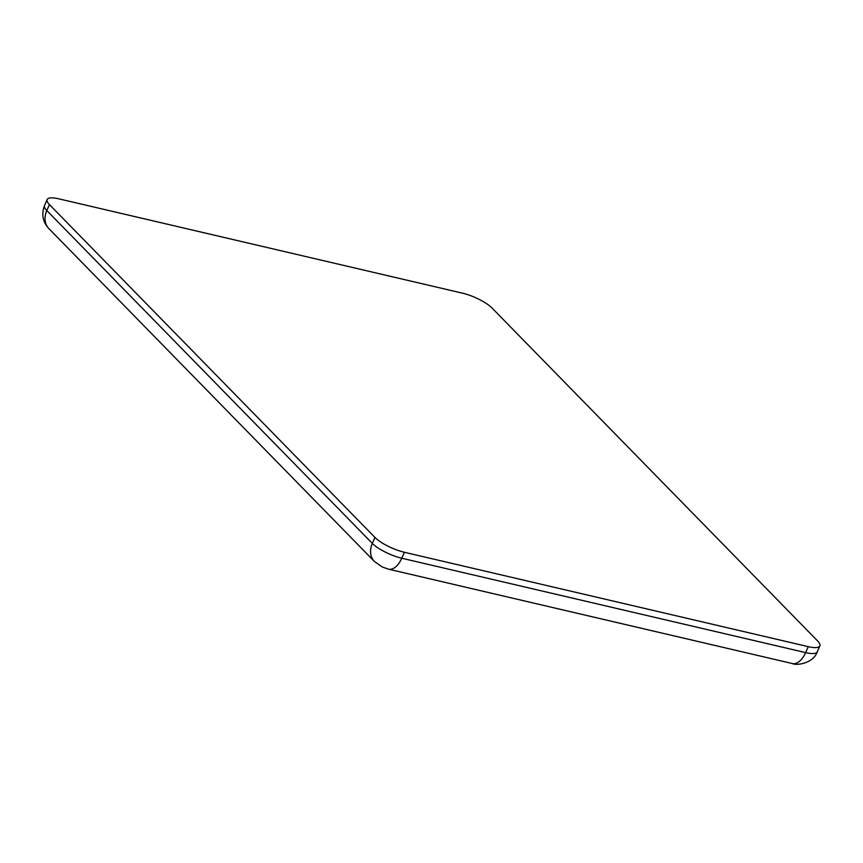 <?xml version="1.0" encoding="UTF-8"?>
<svg xmlns="http://www.w3.org/2000/svg" width="863" height="863" viewBox="0 0 863 863"><rect width="100%" height="100%" fill="white"/><g stroke="black" fill="none" stroke-linecap="round" stroke-linejoin="round"><path stroke-width="1.29" d="M404.391 552.277L808.264 646.657A23.689 6.505 23.8 0 0 819.85 645.902A23.689 6.505 23.8 0 0 817.541 640.875L492.029 308.026A23.689 6.505 23.8 0 0 462.59 293.193L58.727 198.814A23.689 6.505 23.8 0 0 47.131 199.569A23.689 6.505 23.8 0 0 49.439 204.596L374.952 537.444A23.689 6.505 23.8 0 0 404.391 552.277L401.77 558.232L805.632 652.611A23.689 6.505 23.8 0 0 817.229 651.856L819.85 645.902M808.264 646.657L805.632 652.611A20.302 11.036 103.2 0 1 792.374 663.55L388.501 569.17A20.302 11.036 103.2 0 0 401.77 558.232A23.689 6.505 23.8 0 1 372.32 543.399A20.302 16.106 135.6 0 0 374.402 561.468L382.255 566.959L388.501 569.17M374.952 537.444L372.32 543.399L46.818 210.55A20.302 16.106 135.6 0 0 48.9 228.63C42.729 221.942 41.273 214.24 44.509 205.523A23.689 6.505 23.8 0 0 46.818 210.55L49.439 204.596M44.509 205.523L47.131 199.569M817.229 651.856C813.69 663.097 796.614 665.934 792.374 663.55M374.402 561.468L48.9 228.63"/></g></svg>
